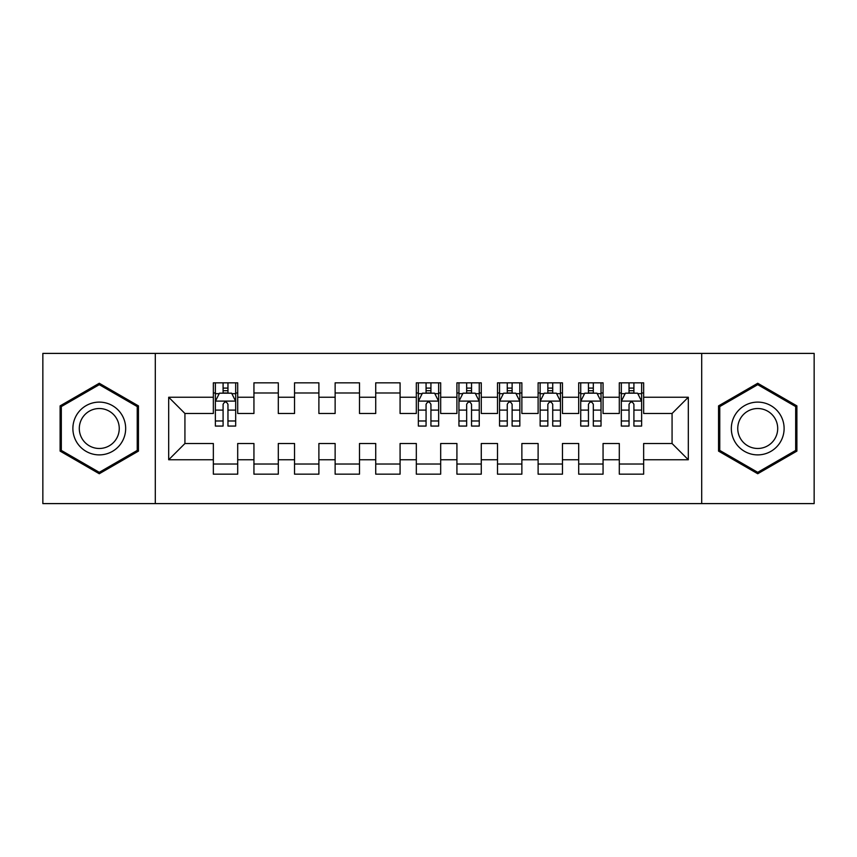 <?xml version="1.0" encoding="UTF-8"?>
<svg xmlns="http://www.w3.org/2000/svg" width="857" height="857" viewBox="0 0 857 857"><rect width="100%" height="100%" fill="white"/><g stroke="black" fill="none" stroke-linecap="round" stroke-linejoin="round"><path stroke-width="1.29" d="M701.701 503.605L814.15 503.605L814.15 353.395L701.701 353.395L701.701 503.605L155.299 503.605L155.299 353.395L42.85 353.395L42.85 503.605L155.299 503.605M701.701 353.395L155.299 353.395M168.69 459.759L168.69 397.241L213.35 397.241L213.35 413.481L184.93 413.481L184.93 443.519L168.69 459.759L213.35 459.759L213.35 474.167L237.7 474.167L237.7 459.759L253.94 459.759L253.94 474.167L278.3 474.167L278.3 459.759L294.54 459.759L294.54 474.167L318.89 474.167L318.89 459.759L335.13 459.759L335.13 474.167L359.49 474.167L359.49 459.759L375.73 459.759L375.73 474.167L400.08 474.167L400.08 459.759L416.32 459.759L416.32 474.167L440.68 474.167L440.68 459.759L456.92 459.759L456.92 474.167L481.27 474.167L481.27 459.759L497.51 459.759L497.51 474.167L521.87 474.167L521.87 459.759L538.11 459.759L538.11 474.167L562.46 474.167L562.46 459.759L578.7 459.759L578.7 474.167L603.06 474.167L603.06 459.759L619.3 459.759L619.3 474.167L643.65 474.167L643.65 443.519L672.07 443.519L672.07 413.481L643.65 413.481L643.65 397.241L688.31 397.241L688.31 459.759L643.65 459.759M643.65 397.241L643.65 382.833L619.3 382.833L619.3 397.241L603.06 397.241L603.06 382.833L578.7 382.833L578.7 397.241L562.46 397.241L562.46 382.833L538.11 382.833L538.11 397.241L521.87 397.241L521.87 382.833L497.51 382.833L497.51 397.241L481.27 397.241L481.27 382.833L456.92 382.833L456.92 397.241L440.68 397.241L440.68 382.833L416.32 382.833L416.32 397.241L400.08 397.241L400.08 382.833L375.73 382.833L375.73 397.241L359.49 397.241L359.49 382.833L335.13 382.833L335.13 397.241L318.89 397.241L318.89 382.833L294.54 382.833L294.54 397.241L278.3 397.241L278.3 382.833L253.94 382.833L253.94 397.241L237.7 397.241L237.7 382.833L213.35 382.833L213.35 397.241M603.06 459.759L603.06 443.519L619.3 443.519L619.3 459.759M688.31 397.241L672.07 413.481M562.46 459.759L562.46 443.519L578.7 443.519L578.7 459.759M619.3 397.241L619.3 413.481L603.06 413.481L603.06 397.241M521.87 459.759L521.87 443.519L538.11 443.519L538.11 459.759M578.7 397.241L578.7 413.481L562.46 413.481L562.46 397.241M481.27 459.759L481.27 443.519L497.51 443.519L497.51 459.759M538.11 397.241L538.11 413.481L521.87 413.481L521.87 397.241M440.68 459.759L440.68 443.519L456.92 443.519L456.92 459.759M497.51 397.241L497.51 413.481L481.27 413.481L481.27 397.241M400.08 459.759L400.08 443.519L416.32 443.519L416.32 459.759M456.92 397.241L456.92 413.481L440.68 413.481L440.68 397.241M359.49 459.759L359.49 443.519L375.73 443.519L375.73 459.759M416.32 397.241L416.32 413.481L400.08 413.481L400.08 397.241M318.89 459.759L318.89 443.519L335.13 443.519L335.13 459.759M375.73 397.241L375.73 413.481L359.49 413.481L359.49 397.241M278.3 459.759L278.3 443.519L294.54 443.519L294.54 459.759M335.13 397.241L335.13 413.481L318.89 413.481L318.89 397.241M237.7 459.759L237.7 443.519L253.94 443.519L253.94 459.759M294.54 397.241L294.54 413.481L278.3 413.481L278.3 397.241M184.93 443.519L213.35 443.519L213.35 459.759M253.94 397.241L253.94 413.481L237.7 413.481L237.7 397.241M619.3 392.977L621.325 392.977M641.625 392.977L643.65 392.977M578.7 392.977L580.735 392.977M601.025 392.977L603.06 392.977M538.11 392.977L540.135 392.977M560.435 392.977L562.46 392.977M497.51 392.977L499.545 392.977M519.835 392.977L521.87 392.977M456.92 392.977L458.945 392.977M479.245 392.977L481.27 392.977M416.32 392.977L418.355 392.977M438.645 392.977L440.68 392.977M375.73 392.977L400.08 392.977M335.13 392.977L359.49 392.977M294.54 392.977L318.89 392.977M253.94 392.977L278.3 392.977M213.35 392.977L215.375 392.977M235.675 392.977L237.7 392.977M213.35 464.023L237.7 464.023M253.94 464.023L278.3 464.023M294.54 464.023L318.89 464.023M335.13 464.023L359.49 464.023M375.73 464.023L400.08 464.023M416.32 464.023L440.68 464.023M456.92 464.023L481.27 464.023M497.51 464.023L521.87 464.023M538.11 464.023L562.46 464.023M578.7 464.023L603.06 464.023M619.3 464.023L643.65 464.023M168.69 397.241L184.93 413.481M672.07 443.519L688.31 459.759M138.448 405.886L99.273 383.261L60.108 405.886L60.108 451.114L99.273 473.739L138.448 451.114L138.448 405.886M718.552 405.886L718.552 451.114L757.727 473.739L796.892 451.114L796.892 405.886L757.727 383.261L718.552 405.886M227.962 388.103L223.088 388.103M235.675 420.98L227.962 420.98L227.962 426.068L235.675 426.068L235.675 401.301L231.615 393.181L219.435 393.181L215.375 401.301L215.375 426.068L223.088 426.068L223.088 420.98L215.375 420.98M215.375 401.301L215.375 382.833M235.675 401.301L235.675 382.833M223.088 393.181L223.088 382.833M227.962 382.833L227.962 393.181M227.962 420.98L227.962 404.343C226.344 401.215 224.716 401.215 223.088 404.343L223.088 420.98M227.962 392.977L223.088 392.977M122.133 415.302A26.385 26.385 0 0 0 86.086 405.65A26.385 26.385 0 0 0 76.423 441.698A26.385 26.385 0 0 0 112.471 451.35A26.385 26.385 0 0 0 122.133 415.302M116.573 418.516A19.979 19.979 0 0 0 89.289 411.199A19.979 19.979 0 0 0 81.972 438.484A19.979 19.979 0 0 0 109.267 445.801A19.979 19.979 0 0 0 116.573 418.516M99.273 472.325L61.318 450.418L61.318 406.582L99.273 384.675L137.238 406.582L137.238 450.418L99.273 472.325M780.577 415.302A26.385 26.385 0 0 0 744.529 405.65A26.385 26.385 0 0 0 734.867 441.698A26.385 26.385 0 0 0 770.914 451.35A26.385 26.385 0 0 0 780.577 415.302M775.028 418.516A19.979 19.979 0 0 0 747.733 411.199A19.979 19.979 0 0 0 740.427 438.484A19.979 19.979 0 0 0 767.711 445.801A19.979 19.979 0 0 0 775.028 418.516M757.727 472.325L719.762 450.418L719.762 406.582L757.727 384.675L795.682 406.582L795.682 450.418L757.727 472.325M430.932 388.103L426.068 388.103M438.645 420.98L430.932 420.98L430.932 426.068L438.645 426.068L438.645 401.301L434.585 393.181L422.415 393.181L418.355 401.301L418.355 426.068L426.068 426.068L426.068 420.98L418.355 420.98M418.355 401.301L418.355 382.833M438.645 401.301L438.645 382.833M426.068 393.181L426.068 382.833M430.932 382.833L430.932 393.181M430.932 420.98L430.932 404.343C429.314 401.215 427.686 401.215 426.068 404.343L426.068 420.98M430.932 392.977L426.068 392.977M471.532 388.103L466.658 388.103M479.245 420.98L471.532 420.98L471.532 426.068L479.245 426.068L479.245 401.301L475.185 393.181L463.005 393.181L458.945 401.301L458.945 426.068L466.658 426.068L466.658 420.98L458.945 420.98M458.945 401.301L458.945 382.833M479.245 401.301L479.245 382.833M466.658 393.181L466.658 382.833M471.532 382.833L471.532 393.181M471.532 420.98L471.532 404.343C469.904 401.215 468.286 401.215 466.658 404.343L466.658 420.98M471.532 392.977L466.658 392.977M512.122 388.103L507.258 388.103M519.835 420.98L512.122 420.98L512.122 426.068L519.835 426.068L519.835 401.301L515.775 393.181L503.605 393.181L499.545 401.301L499.545 426.068L507.258 426.068L507.258 420.98L499.545 420.98M499.545 401.301L499.545 382.833M519.835 401.301L519.835 382.833M507.258 393.181L507.258 382.833M512.122 382.833L512.122 393.181M512.122 420.98L512.122 404.343C510.504 401.215 508.876 401.215 507.258 404.343L507.258 420.98M512.122 392.977L507.258 392.977M552.722 388.103L547.848 388.103M560.435 420.98L552.722 420.98L552.722 426.068L560.435 426.068L560.435 401.301L556.375 393.181L544.195 393.181L540.135 401.301L540.135 426.068L547.848 426.068L547.848 420.98L540.135 420.98M540.135 401.301L540.135 382.833M560.435 401.301L560.435 382.833M547.848 393.181L547.848 382.833M552.722 382.833L552.722 393.181M552.722 420.98L552.722 404.343C551.094 401.215 549.476 401.215 547.848 404.343L547.848 420.98M552.722 392.977L547.848 392.977M593.312 388.103L588.448 388.103M601.025 420.98L593.312 420.98L593.312 426.068L601.025 426.068L601.025 401.301L596.965 393.181L584.785 393.181L580.735 401.301L580.735 426.068L588.448 426.068L588.448 420.98L580.735 420.98M580.735 401.301L580.735 382.833M601.025 401.301L601.025 382.833M588.448 393.181L588.448 382.833M593.312 382.833L593.312 393.181M593.312 420.98L593.312 404.343C591.694 401.215 590.066 401.215 588.448 404.343L588.448 420.98M593.312 392.977L588.448 392.977M633.912 388.103L629.038 388.103M641.625 420.98L633.912 420.98L633.912 426.068L641.625 426.068L641.625 401.301L637.565 393.181L625.385 393.181L621.325 401.301L621.325 426.068L629.038 426.068L629.038 420.98L621.325 420.98M621.325 401.301L621.325 382.833M641.625 401.301L641.625 382.833M629.038 393.181L629.038 382.833M633.912 382.833L633.912 393.181M633.912 420.98L633.912 404.343C632.284 401.215 630.666 401.215 629.038 404.343L629.038 420.98M633.912 392.977L629.038 392.977M235.579 401.097L215.482 401.097M215.375 393.674L219.188 393.674M231.861 393.674L235.675 393.674M223.088 410.096L215.375 410.096M235.675 410.096L227.962 410.096M227.962 390.696L223.088 390.696M438.548 401.097L418.452 401.097M418.355 393.674L422.169 393.674M434.831 393.674L438.645 393.674M426.068 410.096L418.355 410.096M438.645 410.096L430.932 410.096M430.932 390.696L426.068 390.696M479.138 401.097L459.052 401.097M458.945 393.674L462.759 393.674M475.431 393.674L479.245 393.674M466.658 410.096L458.945 410.096M479.245 410.096L471.532 410.096M471.532 390.696L466.658 390.696M519.738 401.097L499.642 401.097M499.545 393.674L503.359 393.674M516.021 393.674L519.835 393.674M507.258 410.096L499.545 410.096M519.835 410.096L512.122 410.096M512.122 390.696L507.258 390.696M560.328 401.097L540.242 401.097M540.135 393.674L543.949 393.674M556.622 393.674L560.435 393.674M547.848 410.096L540.135 410.096M560.435 410.096L552.722 410.096M552.722 390.696L547.848 390.696M600.928 401.097L580.832 401.097M580.735 393.674L584.549 393.674M597.211 393.674L601.025 393.674M588.448 410.096L580.735 410.096M601.025 410.096L593.312 410.096M593.312 390.696L588.448 390.696M641.518 401.097L621.421 401.097M621.325 393.674L625.139 393.674M637.812 393.674L641.625 393.674M629.038 410.096L621.325 410.096M641.625 410.096L633.912 410.096M633.912 390.696L629.038 390.696"/></g></svg>

